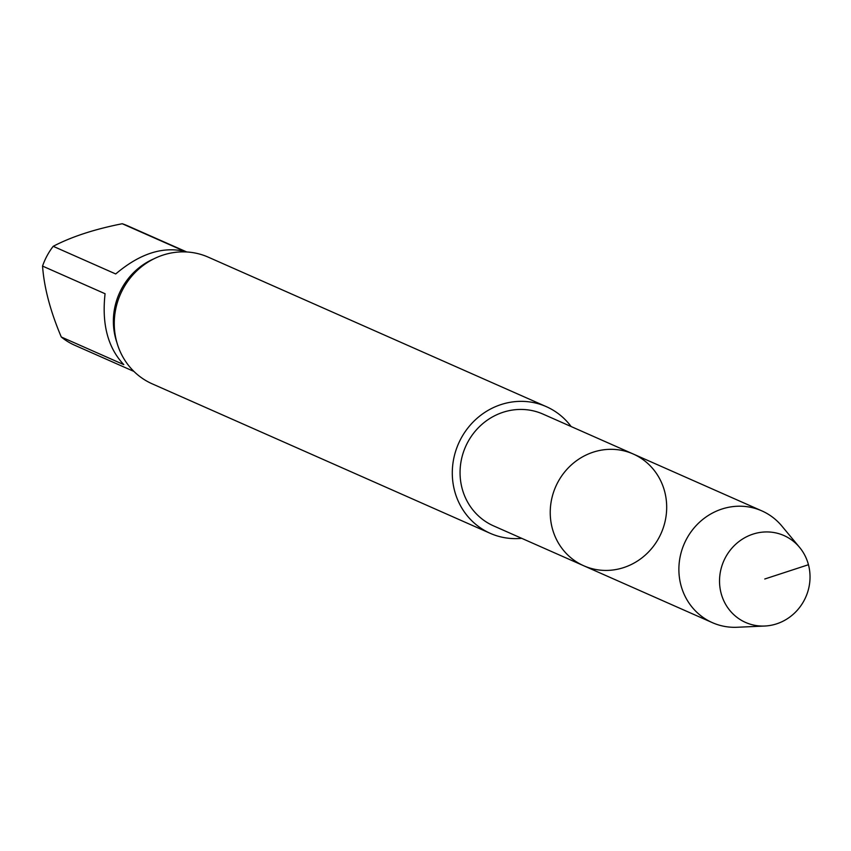 <?xml version="1.0" encoding="UTF-8"?>
<svg xmlns="http://www.w3.org/2000/svg" width="851" height="851" viewBox="0 0 851 851"><rect width="100%" height="100%" fill="white"/><g stroke="black" fill="none" stroke-linecap="round" stroke-linejoin="round"><path stroke-width="1.28" d="M186.763 251.97L127.469 225.749A65.304 61.602 113.9 0 0 122.246 223.739L184.773 251.385C162.605 246.205 139.585 253.726 115.715 273.958L53.198 246.311A65.304 61.602 113.9 0 0 42.55 266.086L105.077 293.733C101.663 324.199 107.907 347.836 123.81 364.643L61.283 336.996A65.304 61.602 113.9 0 0 74.633 345.208L133.937 371.43M42.55 266.086C44.103 287.564 50.347 311.2 61.283 336.996M122.246 223.739C94.589 229.196 71.569 236.716 53.198 246.311M633.187 453.987L543.002 414.097A61.112 57.645 113.9 0 0 503.037 412.288A61.112 57.645 113.9 0 0 460.274 467.359A61.112 57.645 113.9 0 0 493.569 525.886L583.743 565.766A61.112 57.645 -66.1 0 1 552.267 528.248A61.112 57.645 -66.1 0 1 593.221 452.168A61.112 57.645 -66.1 0 1 633.187 453.987A61.112 57.645 -66.1 0 1 661.184 533.183A61.112 57.645 -66.1 0 1 583.743 565.766A61.112 57.645 -66.1 0 1 552.267 528.248A61.112 57.645 -66.1 0 1 593.221 452.168A61.112 57.645 -66.1 0 1 633.187 453.987L761.815 510.866A61.112 57.645 113.9 0 0 721.85 509.058A61.112 57.645 113.9 0 0 679.098 564.128A61.112 57.645 113.9 0 0 712.383 622.655A61.112 57.645 113.9 0 0 737.094 627.261L764.772 626.028A47.496 44.805 113.9 0 0 776.623 623.847A47.496 44.805 113.9 0 0 799.557 547.353A47.496 44.805 113.9 0 0 752.922 534.151A47.496 44.805 113.9 0 0 719.925 587.222A47.496 44.805 113.9 0 0 764.772 626.028M571.127 426.542A69.271 65.336 113.9 0 0 546.299 406.64A69.271 65.336 113.9 0 0 501.005 404.587A69.271 65.336 113.9 0 0 452.541 467.008A69.271 65.336 113.9 0 0 490.272 533.343A69.271 65.336 113.9 0 0 521.695 538.321M546.299 406.64L208.272 257.162A69.271 65.336 113.9 0 0 162.977 255.098A69.271 65.336 113.9 0 0 114.513 317.519A69.271 65.336 113.9 0 0 152.244 383.854L490.272 533.343M799.557 547.353L781.856 526.046A61.112 57.645 113.9 0 0 761.815 510.866M764.772 578.999L808.45 564.724M153.861 258.842A65.304 61.602 113.9 0 0 116.874 342.464M583.743 565.766L712.383 622.655"/></g></svg>
